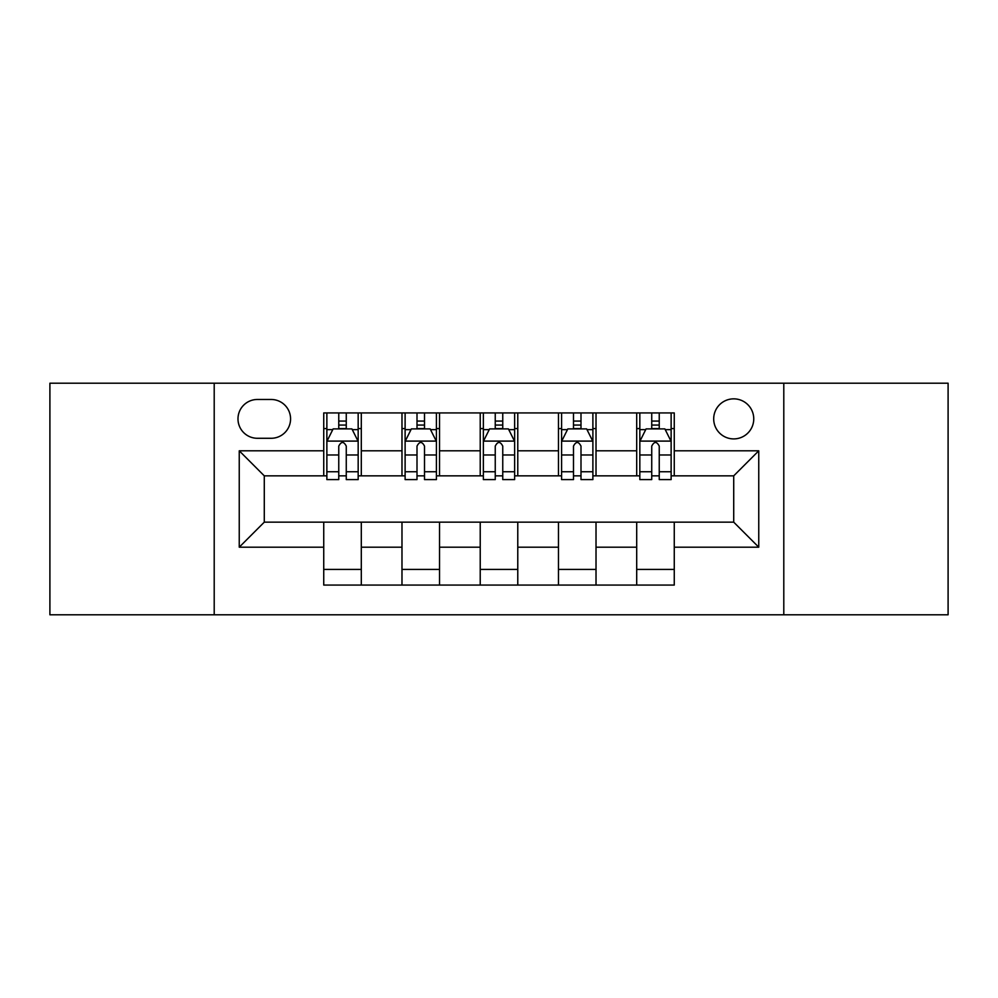 <?xml version="1.0" encoding="UTF-8"?>
<svg xmlns="http://www.w3.org/2000/svg" width="998" height="998" viewBox="0 0 998 998"><rect width="100%" height="100%" fill="white"/><g stroke="black" fill="none" stroke-linecap="round" stroke-linejoin="round"><path stroke-width="1.5" d="M733.717 398.851A20.035 20.035 0 0 0 713.695 418.886A20.035 20.035 0 0 0 733.717 438.908A20.035 20.035 0 0 0 753.752 418.886A20.035 20.035 0 0 0 733.717 398.851M783.792 614.793L948.1 614.793L948.1 383.207L783.792 383.207L783.792 614.793L214.208 614.793L214.208 383.207L49.9 383.207L49.9 614.793L214.208 614.793M257.397 438.284L271.169 438.284A19.399 19.399 0 0 0 290.568 418.886A19.399 19.399 0 0 0 271.169 399.474L257.397 399.474A19.399 19.399 0 0 0 237.986 418.886A19.399 19.399 0 0 0 257.397 438.284M783.792 383.207L214.208 383.207M323.739 547.191L239.246 547.191L239.246 450.809L323.739 450.809L323.739 475.846L264.283 475.846L264.283 522.154L323.739 522.154L323.739 585.065L674.261 585.065L674.261 522.154L733.717 522.154L733.717 475.846L674.261 475.846L674.261 450.809L758.754 450.809L758.754 547.191L674.261 547.191M674.261 450.809L674.261 412.935L323.739 412.935L323.739 450.809M636.699 412.935L636.699 475.846L639.83 475.846M651.731 475.846L659.241 475.846M671.13 475.846L674.261 475.846M636.699 475.846L592.887 475.846M558.468 412.935L558.468 475.846L561.587 475.846M573.488 475.846L580.998 475.846M558.468 475.846L514.644 475.846M480.225 412.935L480.225 475.846L483.356 475.846M495.245 475.846L502.755 475.846M480.225 475.846L436.413 475.846M401.982 412.935L401.982 475.846L405.113 475.846M417.002 475.846L424.512 475.846M401.982 475.846L358.17 475.846M323.739 475.846L326.87 475.846M338.759 475.846L346.269 475.846M323.739 522.154L361.301 522.154L361.301 585.065M674.261 522.154L361.301 522.154M361.301 412.935L361.301 475.846M323.739 428.579L326.87 428.579M338.759 428.579L346.269 428.579M358.17 428.579L361.301 428.579M323.739 569.421L361.301 569.421M401.982 522.154L401.982 585.065M439.532 412.935L439.532 475.846M401.982 428.579L405.113 428.579M417.002 428.579L424.512 428.579M436.413 428.579L439.532 428.579M439.532 522.154L439.532 585.065M401.982 569.421L439.532 569.421M480.225 522.154L480.225 585.065M517.775 522.154L517.775 585.065M480.225 569.421L517.775 569.421M517.775 412.935L517.775 475.846M480.225 428.579L483.356 428.579M495.245 428.579L502.755 428.579M514.644 428.579L517.775 428.579M558.468 522.154L558.468 585.065M596.018 522.154L596.018 585.065M558.468 569.421L596.018 569.421M596.018 412.935L596.018 475.846M558.468 428.579L561.587 428.579M573.488 428.579L580.998 428.579M592.887 428.579L596.018 428.579M636.699 522.154L636.699 585.065M636.699 569.421L674.261 569.421M636.699 428.579L639.83 428.579M651.731 428.579L659.241 428.579M671.13 428.579L674.261 428.579M264.283 475.846L239.246 450.809M264.283 522.154L239.246 547.191M758.754 450.809L733.717 475.846M758.754 547.191L733.717 522.154M346.269 421.069L338.759 421.069M358.17 471.755L346.269 471.755L346.269 479.601L358.17 479.601L358.17 441.415L351.907 428.891L333.132 428.891L326.87 441.415L326.87 479.601L338.759 479.601L338.759 471.755L326.87 471.755M326.87 441.415L326.87 412.935M358.17 441.415L358.17 412.935M338.759 428.891L338.759 412.935M346.269 412.935L346.269 428.891M346.269 471.755L346.269 446.106C343.774 441.291 341.266 441.291 338.759 446.106L338.759 471.755M424.512 421.069L417.002 421.069M436.413 471.755L424.512 471.755L424.512 479.601L436.413 479.601L436.413 441.415L430.15 428.891L411.376 428.891L405.113 441.415L405.113 479.601L417.002 479.601L417.002 471.755L405.113 471.755M405.113 441.415L405.113 412.935M436.413 441.415L436.413 412.935M417.002 428.891L417.002 412.935M424.512 412.935L424.512 428.891M424.512 471.755L424.512 446.106C422.017 441.291 419.509 441.291 417.002 446.106L417.002 471.755M502.755 421.069L495.245 421.069M514.644 471.755L502.755 471.755L502.755 479.601L514.644 479.601L514.644 441.415L508.394 428.891L489.606 428.891L483.356 441.415L483.356 479.601L495.245 479.601L495.245 471.755L483.356 471.755M483.356 441.415L483.356 412.935M514.644 441.415L514.644 412.935M495.245 428.891L495.245 412.935M502.755 412.935L502.755 428.891M502.755 471.755L502.755 446.106C500.26 441.291 497.752 441.291 495.245 446.106L495.245 471.755M580.998 421.069L573.488 421.069M592.887 471.755L580.998 471.755L580.998 479.601L592.887 479.601L592.887 441.415L586.624 428.891L567.85 428.891L561.587 441.415L561.587 479.601L573.488 479.601L573.488 471.755L561.587 471.755M561.587 441.415L561.587 412.935M592.887 441.415L592.887 412.935M573.488 428.891L573.488 412.935M580.998 412.935L580.998 428.891M580.998 471.755L580.998 446.106C578.491 441.291 575.996 441.291 573.488 446.106L573.488 471.755M659.241 421.069L651.731 421.069M671.13 471.755L659.241 471.755L659.241 479.601L671.13 479.601L671.13 441.415L664.868 428.891L646.093 428.891L639.83 441.415L639.83 479.601L651.731 479.601L651.731 471.755L639.83 471.755M639.83 441.415L639.83 412.935M671.13 441.415L671.13 412.935M651.731 428.891L651.731 412.935M659.241 412.935L659.241 428.891M659.241 471.755L659.241 446.106C656.734 441.291 654.226 441.291 651.731 446.106L651.731 471.755M401.982 547.191L361.301 547.191M401.982 450.809L361.301 450.809M480.225 450.809L439.532 450.809M480.225 547.191L439.532 547.191M558.468 450.809L517.775 450.809M558.468 547.191L517.775 547.191M636.699 450.809L596.018 450.809M636.699 547.191L596.018 547.191M358.008 441.104L327.032 441.104M326.87 429.651L332.758 429.651M352.282 429.651L358.17 429.651M338.759 454.976L326.87 454.976M358.17 454.976L346.269 454.976M346.269 425.061L338.759 425.061M436.251 441.104L405.263 441.104M405.113 429.651L411.001 429.651M430.525 429.651L436.413 429.651M417.002 454.976L405.113 454.976M436.413 454.976L424.512 454.976M424.512 425.061L417.002 425.061M514.494 441.104L483.506 441.104M483.356 429.651L489.232 429.651M508.768 429.651L514.644 429.651M495.245 454.976L483.356 454.976M514.644 454.976L502.755 454.976M502.755 425.061L495.245 425.061M592.737 441.104L561.749 441.104M561.587 429.651L567.475 429.651M586.999 429.651L592.887 429.651M573.488 454.976L561.587 454.976M592.887 454.976L580.998 454.976M580.998 425.061L573.488 425.061M670.968 441.104L639.992 441.104M639.83 429.651L645.718 429.651M665.242 429.651L671.13 429.651M651.731 454.976L639.83 454.976M671.13 454.976L659.241 454.976M659.241 425.061L651.731 425.061"/></g></svg>
